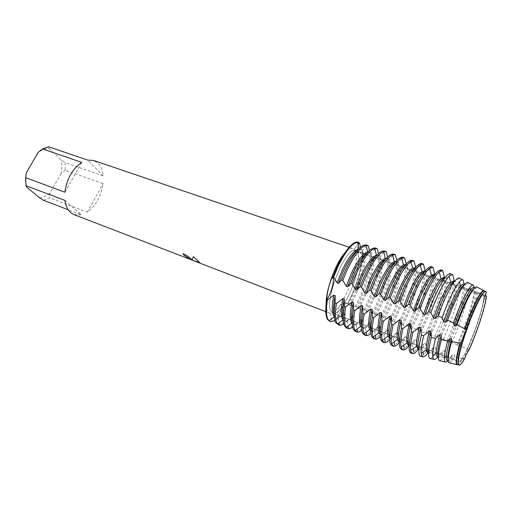 <?xml version="1.0" encoding="UTF-8"?>
<svg xmlns="http://www.w3.org/2000/svg" width="512" height="512" viewBox="0 0 512 512"><rect width="100%" height="100%" fill="white"/><g stroke="black" fill="none" stroke-linecap="round" stroke-linejoin="round"><path stroke-width="0.38" stroke-dasharray="2.56 1.92" d="M458.125 360.333L458.758 361.472C459.597 361.722 460.954 360.339 462.829 357.312C469.92 346.163 481.907 313.075 483.603 299.981L483.885 296.154L483.142 294.176C479.091 290.08 455.507 352.262 458.125 360.333L458.758 361.472C459.597 361.722 460.954 360.339 462.829 357.312C469.92 346.163 481.907 313.075 483.603 299.981L483.885 296.154L483.142 294.176C479.091 290.08 455.507 352.262 458.125 360.333M484.73 295.373L485.901 296.448L484.73 295.373L486.246 292.006L484.73 295.373M468.998 349.914C466.566 350.918 465.082 353.882 464.538 358.803C465.082 353.882 466.566 350.918 468.998 349.914L473.459 338.989C479.763 323.258 485.338 304.794 486.227 296.384M331.264 311.616L332.909 313.082C342.528 317.958 364.064 265.389 357.69 253.056L355.507 250.714C346.067 245.037 323.27 302.003 331.264 311.616L332.909 313.082C342.528 317.958 364.064 265.389 357.69 253.056L355.507 250.714C346.067 245.037 323.27 302.003 331.264 311.616M73.997 214.618L81.562 214.88L68.173 209.741M43.59 200.32L49.466 197.818L87.283 212.179C95.878 205.677 101.133 196.179 103.053 183.667L65.171 170.246L65.114 162.618L103.187 175.891C102.662 170.573 101.005 166.419 98.214 163.43L93.619 160.461M326.118 304.243C326.176 307.558 326.682 309.984 327.648 311.514L329.37 313.018L330.746 313.21C341.702 313.485 361.331 262.989 355.053 250.95L353.926 249.229L352.749 248.493C350.63 247.821 347.923 249.376 344.627 253.152M199.142 262.816L189.024 258.906M359.302 242.65L358.656 242.432L355.334 247.802L355.066 250.938L356.358 252.102C357.83 252.608 359.802 252.294 362.259 251.174C360.954 252.774 359.866 253.446 358.995 253.19C357.6 252.518 357.293 249.811 358.086 245.062C357.293 249.811 357.6 252.518 358.995 253.19C359.866 253.446 360.954 252.774 362.259 251.174L362.886 251.386L363.315 254.496L364.582 254.925L370.266 253.894L371.533 254.323L372.038 257.472L373.325 257.907L378.989 256.851L380.269 257.286L380.864 260.48L382.163 260.922L387.808 259.846L389.101 260.282L389.786 263.526L391.091 263.974L396.723 262.867L398.029 263.315L398.803 266.605L400.128 267.053L405.734 265.926L407.053 266.374L407.917 269.715L409.254 270.17L414.842 269.018L416.179 269.472L417.139 272.858L418.49 273.318L424.051 272.147L425.402 272.602L426.458 276.038L427.827 276.506L433.357 275.302L434.726 275.77L435.878 279.251L437.261 279.725L442.771 278.496L444.154 278.97L445.408 282.502L446.81 282.982L451.891 281.894L453.856 282.771L455.046 285.792L456.461 286.278L460.288 285.606L463.898 287.168L464.794 289.12L466.227 289.606L468.806 289.274L474.106 291.501L474.656 292.48L477.453 292.883L485.824 296.294M468.832 349.837L460.32 346.061L458.97 346.234L457.562 345.702L457.037 344.698L451.802 342.605L449.363 342.624L447.974 342.099L446.918 340.717L443.11 339.29L439.866 339.059L438.49 338.541L437.395 337.146L433.747 335.776L430.47 335.526L429.107 335.014L428.09 333.651L424.48 332.301L421.178 332.038L419.834 331.533L418.886 330.202L415.315 328.864L411.987 328.589L410.656 328.09L409.786 326.79L406.253 325.466L402.899 325.171L401.581 324.678L400.781 323.411L397.286 322.099L393.907 321.798L392.608 321.306L391.872 320.07L388.41 318.771L385.018 318.458L383.725 317.971L383.059 316.768L379.635 315.482L376.218 315.149L374.944 314.669L374.336 313.498L370.95 312.224L367.514 311.878L366.246 311.405L365.709 310.259L362.362 309.005L358.899 308.646L357.651 308.179L357.171 307.059L353.856 305.818L350.374 305.446L349.139 304.979L348.723 303.891L347.571 303.635C356.442 287.398 363.149 263.718 362.259 251.174C363.149 263.718 356.442 287.398 347.571 303.635L346.304 302.995C340.173 302.362 337.312 307.277 337.715 317.747C340.979 308.39 344.102 303.565 347.085 303.277L347.571 303.635L347.085 303.277C344.102 303.565 340.979 308.39 337.715 317.747L338.336 317.984L334.886 320.755M329.965 321.44L331.437 321.555C333.286 321.331 335.379 320.064 337.715 317.747C334.515 320.902 331.827 322.099 329.645 321.331M189.517 258.893L198.739 262.63M192.198 259.962L191.955 259.68C190.323 257.83 187.341 255.808 183.014 253.594L183.034 253.645M193.357 256.614L199.731 262.656M198.752 262.598L192.403 260.179M358.285 242.285L358.605 242.406M81.754 162.406L64.896 192.243M48.582 146.758L49.126 148.422L43.251 149.421L38.278 152.262M49.126 148.422L61.03 159.821L65.114 162.618M65.171 170.246L61.158 173.44C62.131 168.55 62.093 164.006 61.03 159.821M61.158 173.44L49.882 193.222L49.466 197.818M39.366 197.632C42.95 197.491 46.458 196.019 49.882 193.222M25.606 180.051L26.688 187.13M103.187 175.891L87.667 160.083M87.283 212.179L103.053 183.667M64.954 200.403L81.562 214.88M355.366 306.56L359.334 298.387C366.701 281.152 370.342 266.317 370.266 253.894M350.374 305.446L355.45 295.488C361.946 281.056 365.99 263.418 364.582 254.925M337.709 324.486L339.302 324.698C341.139 324.512 343.238 323.213 345.613 320.8L346.861 321.28L343.738 323.936M349.139 304.979L354.221 295.034C360.717 280.614 364.742 262.982 363.315 254.496M357.651 308.179L362.707 298.163C369.19 283.648 373.325 265.958 372.038 257.472M371.533 254.323C371.584 266.752 367.93 281.587 360.563 298.842L356.602 307.021M362.886 251.386C363.104 263.808 359.526 278.592 352.16 295.744L348.179 303.859M358.899 308.646L363.949 298.618C370.432 284.09 374.579 266.394 373.325 257.907M363.859 309.741L367.814 301.517C375.174 284.179 378.899 269.286 378.989 256.851M346.509 327.917L348.326 328.07C350.048 327.757 352.013 326.438 354.221 324.122L355.482 324.608L352.691 327.117M366.246 311.405L371.277 301.318C377.754 286.714 381.99 268.96 380.864 260.48M380.269 257.286C380.154 269.722 376.416 284.621 369.056 301.978L365.107 310.208M367.514 311.878L372.538 301.779C379.008 287.162 383.264 269.395 382.163 260.922M372.442 312.966L376.384 304.685C383.744 287.232 387.552 272.288 387.808 259.846M355.405 331.392L357.44 331.456C359.046 331.021 360.877 329.696 362.918 327.482L364.192 327.974L361.766 330.285M374.944 314.669L379.942 304.512C386.406 289.811 390.752 271.994 389.786 263.526M389.101 260.282C388.819 272.73 384.998 287.68 377.638 305.146L373.702 313.434M376.218 315.149L381.216 304.979C387.674 290.266 392.038 272.435 391.091 263.974M381.12 316.218L385.043 307.878C392.397 290.323 396.288 275.322 396.723 262.867M364.397 334.906L366.637 334.848L371.712 330.88L373.005 331.379L370.963 333.434M383.725 317.971L388.704 307.738C395.149 292.941 399.61 275.059 398.803 266.605M398.029 263.315C397.574 275.77 393.67 290.778 386.31 308.346L382.394 316.698M385.018 318.458L389.99 308.205C396.435 293.395 400.909 275.507 400.128 267.053M389.888 319.507L393.792 311.11C401.146 293.446 405.126 278.387 405.734 265.926M373.491 338.458L375.923 338.253L380.602 334.31L381.907 334.816L380.294 336.544M392.608 321.306L397.555 310.995C403.994 296.102 408.563 278.157 407.917 269.715M407.053 266.374C406.419 278.835 402.432 293.907 395.078 311.584L391.174 319.987M393.907 321.798L398.854 311.475C405.286 296.563 409.875 278.611 409.254 270.17M398.752 322.829L402.637 314.374C409.984 296.602 414.054 281.485 414.842 269.018M382.688 342.048L385.306 341.664L389.587 337.786L390.906 338.291L389.76 339.603M401.581 324.678L406.502 314.291C412.928 299.296 417.613 281.293 417.139 272.858M416.179 269.472C415.366 281.939 411.283 297.069 403.936 314.854L400.051 323.322M402.899 325.171L407.814 314.771C414.234 299.77 418.938 281.754 418.49 273.318M407.706 326.189L411.578 317.677C418.925 299.795 423.078 284.614 424.051 272.147M391.987 345.677L394.771 345.088L398.675 341.293L400.006 341.805L399.373 342.579M410.656 328.09L415.546 317.619C421.958 302.528 426.758 284.461 426.458 276.038M425.402 272.602C424.403 285.075 420.23 300.262 412.89 318.157L409.024 326.682M411.987 328.589L416.877 318.106C423.283 303.002 428.102 284.922 427.827 276.506M416.762 329.587L420.614 321.011C427.955 303.021 432.205 287.782 433.357 275.302M401.395 349.35L404.333 348.518L407.859 344.838L409.21 345.363L408.954 345.69M419.834 331.533L424.691 320.986C431.085 305.798 436.006 287.661 435.878 279.251M434.726 275.77C433.542 288.25 429.28 303.488 421.939 321.498L418.093 330.086M421.178 332.038L426.035 321.478C432.422 306.278 437.363 288.128 437.261 279.725M425.92 333.024L429.747 324.384C437.082 306.278 441.427 290.982 442.771 278.496M410.906 353.069L413.99 351.955L417.152 348.429L418.515 348.954L418.259 349.286M429.107 335.014L433.933 324.39C440.314 309.101 445.357 290.899 445.408 282.502M444.154 278.97C442.778 291.45 438.426 306.758 431.091 324.877L427.264 333.523M430.47 335.526L435.29 324.89C441.67 309.581 446.726 291.373 446.81 282.982M434.88 336.314L438.714 327.578C445.997 309.478 450.387 294.246 451.891 281.894M421.05 356.39L423.616 354.899L426.438 351.526L428.595 351.994L427.866 352.998M438.49 338.541L443.283 327.834C449.645 312.435 454.81 294.17 455.046 285.792M453.856 282.771C452.339 295.034 447.955 310.189 440.71 328.23L436.864 337.018M439.866 339.059L444.653 328.339C451.014 312.928 456.192 294.65 456.461 286.278M443.315 339.366L447.226 330.374C454.374 312.48 458.726 297.555 460.288 285.606M430.438 358.554L433.069 356.813L435.654 353.504L439.622 354.323L437.792 356.838M447.974 342.099L452.73 331.315C459.078 315.814 464.365 297.478 464.794 289.12M463.898 287.168C462.317 298.944 457.978 313.741 450.88 331.571L446.918 340.717M449.363 342.624L454.118 331.821C460.461 316.307 465.766 297.965 466.227 289.606M451.802 342.605L455.859 333.21C462.298 317.402 467.814 298.835 468.806 289.274M439.93 360.742L442.605 358.746L445.03 355.405L450.88 356.518L447.827 360.717M457.562 345.702L462.285 334.829C468.614 319.226 474.029 300.826 474.656 292.48M474.106 291.501C473.12 300.755 467.597 319.232 461.216 334.97L457.037 344.698M458.97 346.234L463.686 335.347C470.016 319.725 475.45 301.318 476.102 292.979M460.32 346.061L464.602 336.077C470.95 320.365 476.48 301.92 477.453 292.883M449.523 362.95L452.224 360.691L454.586 357.19L462.419 358.49C460.48 361.869 458.938 363.898 457.798 364.57M467.258 349.344L471.949 338.387C478.259 322.675 483.808 304.211 484.627 295.885M484.499 295.712C483.59 304.256 478.029 322.701 471.718 338.413L467.174 349.069M468.685 349.882L473.37 338.912C479.674 323.181 485.242 304.71 486.093 296.384M459.034 365.197C459.712 365.229 460.678 364.384 461.92 362.65L464.538 358.803M486.246 292.006L484.448 291.565L484.352 291.162M484.301 290.982L477.075 287.206L475.795 288.634L474.221 287.738M473.632 285.434L468.173 282.63M468.16 282.643L465.766 285.242L464.211 284.346M463.098 280.038L459.366 278.138M459.328 278.17L455.859 281.882L454.317 280.998M452.704 274.752L450.662 273.715M450.611 273.76L446.067 278.566L444.538 277.683M442.682 270.56L441.261 270.08L440.416 270.88M439.219 272.064L436.384 275.283L434.867 274.413M432.998 267.315L431.59 266.848L431.021 267.392M429.722 268.678L426.803 272.038L425.421 271.571L425.229 270.906M423.418 264.109L422.035 263.648L421.606 264.051M420.333 265.325L417.338 268.832L415.968 268.371L415.661 267.328M413.952 260.941L412.576 260.48L412.256 260.8M411.053 262.01L407.974 265.664L406.618 265.203L406.208 263.814M404.589 257.805L402.976 257.606M401.875 258.714L398.72 262.528L397.376 262.074L396.858 260.365M395.328 254.707L393.779 254.464M392.813 255.456L389.562 259.424L388.237 258.976L387.622 256.979M386.17 251.642L384.678 251.366M383.846 252.218L380.506 256.358L379.194 255.91L378.483 253.645M377.12 248.608L375.667 248.314M374.989 249.011L371.552 253.325L370.253 252.883L369.453 250.362M368.16 245.613L366.746 245.299M366.234 245.83L362.694 250.323L361.408 249.888L360.525 247.13M338.336 317.984L343.891 312.538L345.133 313.011L345.613 320.8M346.861 321.28L352.454 315.808L353.715 316.288L354.221 324.122M355.482 324.608L361.12 319.11L362.387 319.597L362.918 327.482M364.192 327.974L369.875 322.451L371.155 322.944L371.712 330.88M373.005 331.379L378.72 325.83L380.019 326.323L380.602 334.31M381.907 334.816L387.667 329.242L388.979 329.741L389.587 337.786M390.906 338.291L396.717 332.691L398.042 333.197L398.675 341.293M400.006 341.805L405.856 336.179L407.2 336.691L407.859 344.838M409.21 345.363L415.104 339.712L416.461 340.23L417.152 348.429M418.515 348.954L424.454 343.277L425.824 343.802L426.17 349.894M428.595 351.994L433.907 346.886L435.296 347.411L435.654 353.504M439.622 354.323L443.469 350.534L444.87 351.066L445.03 355.405M450.88 356.518L453.139 354.221L454.56 354.765L454.586 357.19M462.419 358.49L462.918 357.952L464.346 358.778M486.067 291.91L485.741 291.488M458.163 363.853L458.816 364.966C459.494 365.197 460.512 364.365 461.875 362.47L464.352 358.502M485.933 292.07L485.427 291.526L484.211 291.962M457.344 364.397C458.451 364.691 460.314 362.541 462.918 357.952M484.448 291.565L483.93 291.021M448.166 360.371L448.774 361.082C449.466 361.325 450.464 360.621 451.77 358.976L454.56 354.765M447.315 360.518C448.525 360.851 450.464 358.752 453.139 354.221M438.304 356.768L438.842 357.242C439.546 357.498 440.518 356.915 441.766 355.494L444.87 351.066M437.408 356.691C438.707 357.056 440.73 355.008 443.469 350.534M428.563 353.107L429.03 353.453L431.859 352.019L435.296 347.411M427.61 352.902C429.005 353.312 431.104 351.302 433.907 346.886M418.912 349.434L419.328 349.702L422.061 348.563L425.824 343.802M419.328 349.702L417.926 349.158C419.411 349.6 421.587 347.642 424.454 343.277M409.152 345.574L409.741 345.997L412.358 345.114L416.461 340.23M409.741 345.997L408.352 345.459C409.926 345.939 412.179 344.019 415.104 339.712M399.398 341.606L400.256 342.33L402.746 341.677L407.2 336.691M400.256 342.33L398.886 341.798C400.55 342.31 402.874 340.442 405.856 336.179M389.76 337.626L390.886 338.707L393.235 338.259C394.643 337.395 396.243 335.712 398.042 333.197M390.886 338.707L389.523 338.182C391.277 338.733 393.67 336.902 396.717 332.691M380.224 333.632L381.613 335.123L383.821 334.848C385.325 334.067 387.046 332.365 388.979 329.741M380.218 334.579L380.275 334.605C382.106 335.187 384.57 333.395 387.667 329.242M370.79 329.638L372.448 331.584L374.49 331.45C376.096 330.765 377.939 329.056 380.019 326.323M370.79 330.906L371.123 331.066C373.037 331.68 375.565 329.933 378.72 325.83M361.459 325.638L363.386 328.077L365.254 328.064C366.963 327.494 368.928 325.786 371.155 322.944M361.478 327.232L362.074 327.571C364.064 328.218 366.662 326.509 369.875 322.451M352.23 321.638L354.426 324.614L356.115 324.691C357.92 324.243 360.013 322.547 362.387 319.597M351.795 323.034L353.126 324.115C355.194 324.787 357.856 323.123 361.12 319.11M343.098 317.638L345.562 321.19L347.059 321.338C348.966 321.018 351.187 319.341 353.715 316.288M343.053 319.795L344.275 320.691C346.419 321.395 349.146 319.77 352.454 315.808M334.131 316.25L335.52 317.306C337.741 318.042 340.525 316.454 343.891 312.538M334.054 313.638C334.598 315.91 335.514 317.299 336.794 317.798L338.086 317.99C340.102 317.824 342.451 316.16 345.133 313.011M475.795 288.634L475.226 288.077L474.304 288.23M474.323 288.141L473.747 287.571M465.766 285.242L464.429 284.685M464.32 284.749L463.686 284.166M455.859 281.882L454.598 281.248M454.426 281.395L453.734 280.8M446.067 278.566L444.838 277.888M444.646 278.086L443.898 277.472L445.325 277.952M436.384 275.283L434.867 274.598M434.976 274.81L434.176 274.176L435.59 274.656M426.803 272.038L425.958 271.398L424.838 271.405M425.421 271.571L424.563 270.925L425.958 271.398M417.338 268.832L416.442 268.173L414.886 268.288M415.968 268.371L415.066 267.706L416.442 268.173M407.974 265.664L407.027 264.986L405.005 265.242M406.618 265.203L405.606 264.506M398.72 262.528L397.722 261.837L395.2 262.266M397.376 262.074L396.019 261.293M393.99 254.259L393.664 254.125M389.562 259.424L388.518 258.72L385.478 259.36M388.237 258.976L386.509 258.144M384.845 251.2L384.512 251.059M380.506 256.358L379.418 255.642L375.827 256.518M379.194 255.91L377.088 255.059M375.802 248.173L375.456 248.032M371.552 253.325L370.413 252.589L366.246 253.741M370.253 252.883L369.107 252.147L367.738 252.032M366.861 245.178L366.502 245.03M362.694 250.323L361.51 249.574C360.205 249.139 358.618 249.626 356.742 251.021M361.408 249.888L360.218 249.139L358.477 249.062M462.829 357.312L463.507 360.57L462.829 357.312M483.603 299.981L486.208 297.907L483.603 299.981M458.758 361.472L332.909 313.082L458.758 361.472M329.37 313.018L325.786 311.642M330.746 313.21L331.437 321.555M199.667 263.008L192.39 260.205M188.41 258.669L187.066 258.15M356.358 252.102L486.035 296.55M348.723 303.891L346.304 302.995M353.926 249.229L355.334 247.802M43.251 149.421L45.03 147.706M352.749 248.493L349.114 247.258M483.142 294.176L470.586 289.901L483.142 294.176M470.573 289.894L355.507 250.714L470.573 289.894M445.114 340.038L443.11 339.29M437.395 337.146L433.747 335.776M428.09 333.651L424.48 332.301M418.886 330.202L415.315 328.864M409.786 326.79L406.253 325.466M400.781 323.411L397.286 322.099M391.872 320.07L388.41 318.771M383.059 316.768L379.635 315.482M374.336 313.498L370.95 312.224M365.709 310.259L362.362 309.005M357.171 307.059L353.856 305.818M458.816 364.966L458.483 364.838M485.427 291.526L485.088 291.411M451.77 358.976L452.224 360.691M448.774 361.082L448.198 360.858M441.766 355.494L442.605 358.746M438.842 357.242L438.304 357.037M431.859 352.019L432.768 355.61M429.03 353.453L428.557 353.267M422.061 348.563L422.931 352.122M412.358 345.114L413.21 348.678M402.746 341.677L403.584 345.286M393.235 338.259L394.067 341.939M383.821 334.848L384.646 338.65M381.613 335.123L380.275 334.605M374.49 331.45L375.328 335.405M372.448 331.584L371.123 331.066M365.254 328.064L366.099 332.211M363.386 328.077L362.074 327.571M356.115 324.691L356.973 329.069M354.426 324.614L353.126 324.115M347.059 321.338L347.936 325.984M345.562 321.19L344.275 320.691M336.794 317.798L335.52 317.306M338.086 317.99L338.982 322.95M475.226 288.077L474.643 287.878M465.146 284.659L464.602 284.48M455.181 281.286L454.701 281.126M407.027 264.986L405.664 264.525M397.722 261.837L396.371 261.382M388.518 258.72L387.187 258.272M379.418 255.642L378.099 255.194M370.413 252.589L369.107 252.147M361.51 249.574L360.218 249.139M358.918 248.998L358.854 248.672"/><path stroke-width="0.77" d="M485.901 296.448L486.035 296.55C485.574 296.333 485.645 294.816 486.246 292.006C484.838 287.392 474.65 306.643 466.598 329.926L462.285 343.302C462.822 337.862 464.262 333.402 466.598 329.926C464.262 333.402 462.822 337.862 462.285 343.302C459.219 353.946 457.914 360.845 458.368 363.994C458.912 366.381 460.627 365.242 463.507 360.57L464.538 358.803C466.368 354.368 467.853 351.405 468.998 349.914C476.403 333.901 484.627 309.152 486.208 297.907L486.4 296.454L485.901 296.448M183.034 253.645L183.853 255.155L182.995 253.626C186.419 255.238 189.152 257.03 191.194 259.002L192.179 259.994L193.344 256.646L192.179 259.994M68.173 209.741L43.59 200.32L39.366 197.632L26.688 187.13L25.984 185.702L64.954 200.403C65.722 205.888 67.635 209.965 70.707 212.64L73.997 214.618L185.357 257.478C188.435 258.797 189.773 259.187 189.37 258.656L183.853 255.155M193.344 256.646L199.731 262.656L192.384 260.211L199.142 262.816M189.024 258.906L187.053 258.182M464.538 358.803L463.507 360.57C461.306 364.154 459.763 365.67 458.886 365.114L458.368 363.994C457.914 360.845 459.219 353.946 462.285 343.302L460.55 342.4L460.013 342.995L451.629 341.638L451.61 339.066L450.093 338.502L447.661 340.902L441.382 339.661L441.261 335.206L439.757 334.643L435.571 338.419L431.302 337.472L431.034 331.392L429.549 330.842L423.686 335.699L421.35 335.136L420.928 327.622L419.462 327.078L412.832 332.346L411.379 331.795L410.944 323.898L409.498 323.36L402.886 328.589L401.446 328.045L401.082 320.218L399.648 319.686L393.062 324.877L391.635 324.339L391.328 316.582L389.914 316.051L383.347 321.21L381.939 320.678L381.696 312.986L380.294 312.467L373.747 317.587L372.358 317.062L372.166 309.434L370.79 308.922L364.256 314.003L362.886 313.485L362.752 305.92L361.389 305.414L354.88 310.458L353.523 309.946L353.446 302.451L352.102 301.946L345.613 306.957L344.269 306.451L344.25 299.021L342.912 298.522L336.448 303.501L335.117 302.995L335.155 295.629L333.837 295.136L327.386 300.077L326.726 299.827C326.867 292.282 330.483 278.95 332.986 276.883C334.662 280.787 331.206 293.376 326.726 299.827C325.203 309.574 325.51 316.166 327.654 319.616L329.965 321.44M183.866 255.123L189.517 258.893M192.384 260.211L199.693 262.611M358.086 245.062L358.656 242.432L358.086 245.062M358.605 242.406C353.114 239.264 340.851 255.213 332.986 276.883L333.651 277.126L337.632 267.443C345.165 251.667 351.789 243.296 357.504 242.323L359.302 242.65L360.525 247.13M344.627 253.152C335.558 263.194 325.587 290.72 326.118 304.243M64.896 192.243L25.728 177.709L26.234 172.928L38.278 152.262L42.502 148.896L81.754 162.406C72.499 168.762 66.88 178.707 64.896 192.243M26.234 172.928L25.606 180.051M349.114 247.258L93.619 160.461L87.667 160.083L48.582 146.758L42.502 148.896M25.728 177.709L25.984 185.702M333.651 277.126L337.184 282.938L338.509 283.418L341.472 279.955L342.816 280.442L346.803 270.701C354.138 255.155 360.582 246.701 366.125 245.338L368.16 245.613L369.453 250.362M358.477 249.062C353.619 250.483 348.115 257.715 341.952 270.746L337.184 282.938M356.742 251.021C352.429 254.438 347.942 261.171 343.283 271.219L338.509 283.418M367.802 245.466L366.502 245.03C360.922 244.198 353.907 252.595 345.459 270.221L341.472 279.955M342.816 280.442L346.323 286.266L347.667 286.758L350.733 283.302L352.09 283.795L356.083 273.99C363.226 258.682 369.478 250.157 374.854 248.422L377.12 248.608L378.483 253.645M367.738 252.032L367.597 252.058C362.854 253.357 357.357 260.672 351.104 274.003L346.323 286.266M366.246 253.741C361.914 257.005 357.312 263.917 352.448 274.483L347.667 286.758M376.768 248.467L375.456 248.032C370.061 247.258 363.149 255.75 354.72 273.51L350.733 283.302M352.09 283.795L355.565 289.638L356.922 290.131L360.096 286.694L361.472 287.194L365.472 277.325C372.416 262.253 378.49 253.67 383.693 251.565L386.17 251.642L387.622 256.979M377.088 255.059L376.384 255.174C371.789 256.794 366.451 264.166 360.365 277.299L355.565 289.638M375.827 256.518C371.494 259.603 366.797 266.688 361.722 277.779L356.922 290.131M385.837 251.507L384.512 251.059C379.302 250.355 372.493 258.95 364.096 276.832L360.096 286.694M361.472 287.194L364.915 293.043L366.285 293.542L369.568 290.118L370.957 290.624L374.97 280.691C381.722 265.869 387.616 257.229 392.646 254.771L395.328 254.707L396.858 260.365M386.509 258.144L385.28 258.349C380.832 260.282 375.648 267.712 369.728 280.634L364.915 293.043M385.478 259.36C381.178 262.234 376.384 269.485 371.104 281.12L366.285 293.542M395.008 254.573L393.664 254.125C388.646 253.491 381.946 262.182 373.574 280.198L369.568 290.118M370.957 290.624L374.374 296.493L375.763 296.998L379.155 293.587L380.563 294.099L384.576 284.102C391.136 269.53 396.851 260.845 401.709 258.048L404.589 257.805L406.208 263.814M396.019 261.293L394.285 261.587C389.984 263.821 384.954 271.29 379.2 284L374.374 296.493M395.2 262.266C390.963 264.89 386.093 272.294 380.589 284.499L375.763 296.998M404.282 257.677L402.925 257.222C398.099 256.659 391.514 265.453 383.168 283.603L379.155 293.587M380.563 294.099L383.942 299.981L385.344 300.493L388.851 297.094L390.278 297.613L394.298 287.552C400.666 273.235 406.202 264.512 410.893 261.389L413.952 260.941L415.661 267.328M405.606 264.506L403.405 264.89C399.251 267.411 394.374 274.918 388.781 287.411L383.942 299.981M405.005 265.242C400.851 267.571 395.917 275.13 390.189 287.917L385.344 300.493M413.658 260.819L412.288 260.358C407.661 259.866 401.19 268.762 392.87 287.046L388.851 297.094M390.278 297.613L393.619 303.514L395.04 304.032L398.669 300.646L400.109 301.171L404.134 291.04C410.317 276.986 415.667 268.243 420.192 264.8L423.418 264.109L425.229 270.906M415.066 267.706L412.634 268.256C408.627 271.053 403.91 278.592 398.483 290.861L393.619 303.514M414.886 268.288C410.848 270.278 405.856 277.971 399.904 291.373L395.04 304.032M423.142 263.994L421.754 263.526C417.331 263.104 410.976 272.109 402.694 290.528L398.669 300.646M400.109 301.171L403.418 307.085L404.858 307.61L408.602 304.243L410.061 304.768L414.093 294.573C420.083 280.787 425.254 272.026 429.613 268.288L432.998 267.315L434.867 274.413M424.563 270.925L421.984 271.686C418.125 274.752 413.562 282.31 408.294 294.355L403.418 307.085M424.838 271.405C420.96 273.005 415.923 280.826 409.734 294.867L404.858 307.61M432.736 267.2L431.328 266.733C427.117 266.387 420.883 275.494 412.634 294.054L408.602 304.243M410.061 304.768L413.331 310.694L414.784 311.226L418.65 307.878L420.128 308.41L424.166 298.15C429.971 284.64 434.97 275.872 439.155 271.846L442.682 270.56L444.538 277.683M434.176 274.176L431.456 275.187C427.738 278.509 423.328 286.074 418.221 297.888L413.331 310.694M434.867 274.598C431.181 275.75 426.118 283.686 419.68 298.406L414.784 311.226M442.438 270.451L441.018 269.971C437.018 269.702 430.906 278.925 422.688 297.626L418.65 307.878M420.128 308.41L423.36 314.355L424.838 314.893L428.582 311.654L430.81 312.614L434.88 302.189C440.39 289.197 445.12 280.589 449.075 276.365L452.224 274.579L452.704 274.752L454.317 280.998M443.898 277.472L441.05 278.758C437.472 282.317 433.216 289.888 428.269 301.466L423.36 314.355M444.838 277.888C441.357 278.765 436.326 286.797 429.741 301.99L424.838 314.893M450.611 273.76L450.195 273.549C446.368 273.862 440.518 283.11 432.634 301.293L428.582 311.654M430.81 312.614L433.517 318.054L435.008 318.598L438.054 315.789L442.086 317.606L446.285 306.739C451.392 294.534 455.77 286.259 459.405 281.933C460.73 280.422 461.779 279.718 462.566 279.814L463.098 280.038L464.211 284.346M454.701 281.126L453.734 280.8L450.765 282.4C447.334 286.182 443.219 293.747 438.432 305.082L433.517 318.054M454.598 281.248C451.264 282.419 446.374 290.541 439.93 305.613L435.008 318.598M459.328 278.17L458.854 277.933C455.334 278.349 449.786 287.405 442.195 305.107L438.054 315.789M442.086 317.606L443.789 321.805L445.299 322.355L447.533 320.141L453.357 322.95L457.792 311.334C462.522 299.891 466.554 291.974 469.894 287.578C471.238 285.869 472.288 285.05 473.037 285.114L473.632 285.434L474.221 287.738M464.602 284.48L463.686 284.166C462.957 283.93 461.933 284.576 460.608 286.118C457.312 290.112 453.357 297.658 448.73 308.749L443.789 321.805M464.429 284.685C461.222 286.259 456.493 294.458 450.24 309.286L445.299 322.355M468.16 282.643L467.61 282.368C464.384 282.874 459.123 291.738 451.834 308.954L447.533 320.141M453.357 322.95L454.195 325.594L455.718 326.15L457.005 324.774L464.582 328.794L469.408 315.974C473.773 305.28 477.478 297.722 480.531 293.299C481.894 291.386 482.931 290.445 483.642 290.483L484.352 291.162M474.643 287.878L473.747 287.571C473.03 287.341 471.974 288.115 470.579 289.914C467.424 294.106 463.61 301.619 459.142 312.454L454.195 325.594M474.304 288.23C471.219 290.323 466.675 298.579 460.672 312.998L455.718 326.15M477.005 287.123L476.461 286.842C473.517 287.437 468.55 296.102 461.542 312.832L457.005 324.774M335.117 302.995C333.523 312.768 333.747 319.366 335.795 322.79L338.989 324.986L337.082 323.29C335.053 319.872 334.835 313.274 336.448 303.501M343.738 323.936C341.907 325.133 340.32 325.485 338.989 324.986M358.931 242.496L358.285 242.285C352.678 239.782 340.698 255.648 332.986 276.883C334.662 280.787 331.206 293.376 326.726 299.827C325.203 309.574 325.51 316.166 327.654 319.616L330.272 321.581L328.294 319.866C326.157 316.416 325.85 309.824 327.386 300.077M334.886 320.755L330.272 321.581M344.269 306.451C342.592 316.25 342.726 322.854 344.672 326.253L346.509 327.917L347.802 328.422L345.971 326.758C344.045 323.366 343.923 316.762 345.613 306.957M352.691 327.117C350.784 328.493 349.152 328.928 347.802 328.422M353.523 309.946C351.77 319.776 351.808 326.381 353.645 329.747L355.405 331.392L356.71 331.904L354.963 330.266C353.139 326.899 353.114 320.294 354.88 310.458M361.766 330.285C359.776 331.872 358.086 332.41 356.71 331.904M362.886 313.485C361.05 323.341 360.992 329.946 362.72 333.286L364.397 334.906L365.715 335.418L364.026 333.754C362.342 330.394 362.419 323.808 364.256 314.003M370.963 333.434C368.87 335.27 367.123 335.936 365.715 335.418M372.358 317.062C370.438 326.95 370.285 333.555 371.898 336.87L373.491 338.458L374.822 338.976L373.088 337.05C371.661 333.594 371.885 327.104 373.747 317.587M380.294 336.544C378.08 338.682 376.256 339.494 374.822 338.976M381.939 320.678C379.936 330.598 379.686 337.203 381.184 340.486L382.688 342.048L384.038 342.573L382.278 340.365C381.107 336.826 381.459 330.445 383.347 321.21M389.76 339.603C387.411 342.099 385.504 343.091 384.038 342.573M391.635 324.339C389.549 334.291 389.19 340.896 390.573 344.147L391.987 345.677L393.35 346.214L391.603 343.699C390.675 340.09 391.155 333.818 393.062 324.877M399.373 342.579C396.864 345.517 394.854 346.733 393.35 346.214M401.446 328.045C399.27 338.029 398.81 344.627 400.07 347.853L401.395 349.35L402.771 349.888L401.466 348.397L401.075 347.059C400.371 343.392 400.973 337.235 402.886 328.589M408.954 345.69C406.336 348.998 404.275 350.394 402.771 349.888M411.379 331.795C409.107 341.805 408.544 348.41 409.677 351.597L410.906 353.069L412.301 353.613L411.091 352.147L410.682 350.438C410.195 346.72 410.918 340.691 412.832 332.346M418.259 349.286C415.706 352.646 413.722 354.086 412.301 353.613M421.35 335.136C418.989 345.146 418.31 351.718 419.315 354.867L420.243 356.198L421.05 356.39M427.866 352.998C425.485 356.128 423.68 357.363 422.464 356.71L421.562 355.392L421.184 353.325C420.922 349.587 421.754 343.718 423.686 335.699M431.302 337.472C428.826 347.456 428.026 354.003 428.89 357.107L429.709 358.381L430.438 358.554M437.792 356.838C436.013 359.027 434.669 359.853 433.76 359.315L432.986 358.061L432.691 355.667C432.634 351.917 433.594 346.17 435.571 338.419M441.382 339.661C438.771 349.715 437.824 356.282 438.554 359.366L439.27 360.589L439.93 360.742M447.827 360.717C446.682 361.939 445.805 362.349 445.197 361.952L444.544 360.768L444.358 358.048C444.499 354.24 445.6 348.525 447.661 340.902M451.629 341.638C448.826 351.885 447.725 358.56 448.32 361.645L448.928 362.816L449.523 362.95M457.798 364.57L456.774 364.627L456.243 363.501L456.198 360.467C456.531 356.518 457.805 350.694 460.013 342.995M464.582 328.794L464.723 329.434L466.598 329.926C473.805 309.12 483.021 290.714 485.574 291.456L485.395 291.373C482.739 292.045 478.048 300.499 471.328 316.742L466.419 329.824M485.088 291.411L483.93 291.021C483.232 290.797 482.15 291.718 480.678 293.786C477.658 298.157 473.997 305.632 469.69 316.205L464.723 329.434M484.211 291.962C481.222 294.694 476.896 302.963 471.238 316.755L466.266 329.997M462.08 343.277C459.021 353.914 457.722 360.806 458.176 363.949L459.034 365.197M486.246 292.006L485.574 291.456M485.824 296.294L486.4 296.454L486.208 297.907C484.627 309.152 476.403 333.901 468.998 349.914M440.416 270.88L439.219 272.064M431.021 267.392L429.722 268.678M421.606 264.051L420.333 265.325M412.256 260.8L411.053 262.01M402.976 257.606L401.875 258.714M393.779 254.464L392.813 255.456M384.678 251.366L383.846 252.218M375.667 248.314L374.989 249.011M366.746 245.299L366.234 245.83M426.17 349.894L426.438 351.526M485.741 291.488L485.395 291.373M462.086 342.976C458.97 353.792 457.658 360.749 458.163 363.853M460.55 342.4C458.272 350.253 456.96 356.186 456.614 360.192C456.422 362.72 456.666 364.122 457.344 364.397L458.483 364.838M451.61 339.066C448.403 350.515 447.251 357.619 448.166 360.371M450.093 338.502C447.789 346.643 446.554 352.704 446.381 356.691C446.304 358.963 446.618 360.243 447.315 360.518L448.198 360.858M441.261 335.206C438.022 347.098 437.037 354.285 438.304 356.768M439.757 334.643C437.44 343.066 436.282 349.261 436.294 353.222C436.32 355.251 436.691 356.41 437.408 356.691L438.304 357.037M431.034 331.392C427.808 343.578 426.982 350.816 428.563 353.107M429.549 330.842C427.213 339.539 426.15 345.85 426.355 349.766L427.61 352.902L428.557 353.267M420.928 327.622C417.747 339.987 417.082 347.258 418.912 349.434M419.462 327.078C417.12 336.051 416.154 342.47 416.557 346.342L417.926 349.158M410.944 323.898C407.942 335.878 407.341 343.104 409.152 345.574M409.498 323.36C407.149 332.602 406.285 339.13 406.906 342.938L408.352 345.459M401.082 320.218C398.285 331.61 397.728 338.739 399.398 341.606M399.648 319.686C397.299 329.19 396.544 335.821 397.395 339.558L398.886 341.798M391.328 316.582C388.736 327.418 388.211 334.432 389.76 337.626M389.914 316.051C387.565 325.824 386.931 332.544 388.013 336.205L389.523 338.182M381.696 312.986C379.283 323.29 378.79 330.17 380.224 333.632M380.294 312.467C377.952 322.496 377.446 329.299 378.771 332.877L380.218 334.579M372.166 309.434C369.933 319.226 369.472 325.958 370.79 329.638M370.79 308.922C368.454 319.206 368.077 326.093 369.651 329.568L370.79 330.906M362.752 305.92C360.678 315.219 360.25 321.792 361.459 325.638M361.389 305.414C359.072 315.955 358.829 322.918 360.659 326.291L361.478 327.232M353.446 302.451C351.526 311.27 351.117 317.664 352.23 321.638M352.102 301.946C349.798 312.742 349.696 319.77 351.795 323.034L346.298 327.238M344.25 299.021C342.47 307.366 342.086 313.574 343.098 317.638M342.912 298.522C340.634 309.568 340.678 316.659 343.053 319.795L337.619 324.006M333.837 295.136C331.661 305.939 331.763 312.979 334.131 316.25M335.155 295.629C333.51 303.514 333.146 309.517 334.054 313.638M446.381 356.71L444.358 358.048M325.786 311.642L199.648 263.034M192.39 260.205L188.41 258.669M422.464 356.71L420.243 356.198M433.76 359.315L429.709 358.381M445.197 361.952L439.27 360.589M456.774 364.627L448.928 362.816M456.614 360.192L456.198 360.467M480.678 293.786L480.531 293.299M436.294 353.222L432.691 355.667M432.768 355.61L433.069 356.813M426.355 349.766L421.184 353.325M422.931 352.122L423.616 354.899M416.557 346.342L410.682 350.438M413.21 348.678L413.99 351.955M406.906 342.938L401.075 347.059M403.584 345.286L404.333 348.518M397.395 339.558L391.603 343.699M394.067 341.939L394.771 345.088M388.013 336.205L382.278 340.365M384.646 338.65L385.306 341.664M378.771 332.877L373.088 337.05M375.328 335.405L375.923 338.253M369.651 329.568L364.026 333.754M366.099 332.211L366.637 334.848M360.659 326.291L355.098 330.483M356.973 329.069L357.44 331.456M347.936 325.984L348.326 328.07M334.17 316.787L329.062 320.8M338.982 322.95L339.302 324.698M470.579 289.914L469.894 287.578M460.608 286.118L459.405 281.933M450.765 282.4L449.075 276.365M441.05 278.758L439.155 271.846M431.456 275.187L429.613 268.288M421.984 271.686L420.192 264.8M412.634 268.256L410.893 261.389M403.405 264.89L401.709 258.048M394.285 261.587L392.646 254.771M385.28 258.349L383.693 251.565M376.384 255.174L374.854 248.422M367.597 252.058L366.125 245.338M358.854 248.672L357.504 242.323M452.224 274.579L450.195 273.549M462.566 279.814L458.854 277.933M473.037 285.114L467.61 282.368M483.642 290.483L476.461 286.842"/></g></svg>
